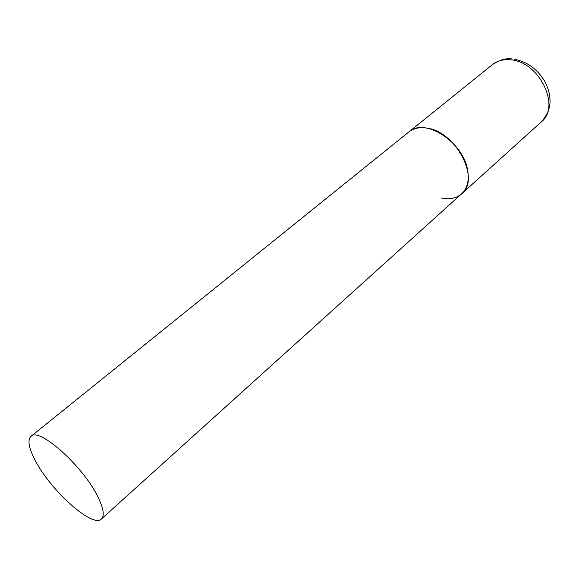 <?xml version="1.0" encoding="UTF-8"?>
<svg xmlns="http://www.w3.org/2000/svg" width="579" height="579" viewBox="0 0 579 579"><rect width="100%" height="100%" fill="white"/><g stroke="black" fill="none" stroke-linecap="round" stroke-linejoin="round"><path stroke-width="0.87" d="M30.962 436.378C27.365 439.975 28.726 447.878 35.051 460.088C50.185 490.131 92.683 528.489 101.426 518.987C104.633 515.795 103.561 508.637 98.198 497.499C83.846 466.862 38.887 426.593 30.962 436.378L492.497 64.566C497.39 60.708 503.426 59.13 510.613 59.84C539.252 61.533 561.094 106.71 541.358 121.851L461.644 193.806C467.347 188.421 469.337 180.576 467.629 170.277C463.468 141.891 424.421 117.074 408.868 131.94C413.565 128.234 419.565 126.953 426.875 128.104C455.97 131.498 480.773 179.49 461.644 193.806C456.368 198.329 449.579 199.719 441.292 197.982M492.497 64.566C499.995 59.782 506.56 57.922 512.191 58.986M514.347 59.239C527.136 61.721 537.218 69.002 544.586 81.074C548.241 87.762 550.064 94.63 550.05 101.687C549.898 106.16 548.979 113.071 541.358 121.851M461.644 193.806L101.426 518.987"/></g></svg>
